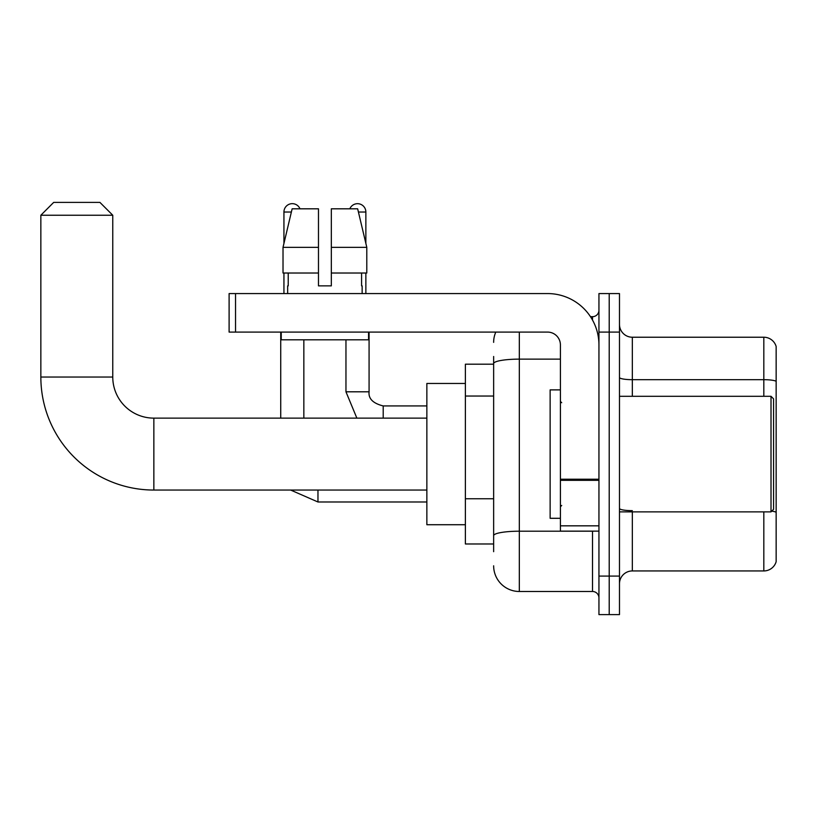<?xml version="1.0" encoding="UTF-8"?>
<svg xmlns="http://www.w3.org/2000/svg" width="817" height="817" viewBox="0 0 817 817"><rect width="100%" height="100%" fill="white"/><g stroke="black" fill="none" stroke-linecap="round" stroke-linejoin="round"><path stroke-width="1.23" d="M493.642 364.198L465.384 364.198L465.384 543.979L493.642 543.979M493.642 551.679L493.642 356.488M598.943 576.077L598.943 614.609L609.216 614.609L609.216 576.077L609.216 614.609L619.48 614.609L619.48 576.077L609.216 576.077L609.216 332.09L609.216 576.077L598.943 576.077L598.943 332.09L609.216 332.09L609.216 293.569L609.216 332.09L619.48 332.09L619.48 576.077M619.48 332.09L619.48 293.569L598.943 293.569L598.943 332.09M519.326 332.09L519.326 591.488L592.519 591.488L592.519 531.132M590.477 316.679L592.519 316.679A6.424 6.424 0 0 0 598.943 310.266M493.642 388.33L493.642 363.585A25.684 4.463 180 0 1 519.326 359.133L560.411 359.133M598.943 597.911A6.424 6.424 0 0 0 592.519 591.488M493.642 342.364A25.684 25.684 0 0 1 495.786 332.09M519.326 591.488A25.684 25.684 0 0 1 493.642 565.803M619.48 583.787A12.837 12.837 0 0 1 632.327 570.94L763.824 570.94L763.824 511.871M776.15 346.479A12.837 12.837 0 0 0 763.824 337.227A12.837 12.837 0 0 1 776.15 346.479L776.15 561.698A12.837 12.837 0 0 1 763.824 570.94M776.15 381.284A12.837 2.226 180 0 0 763.824 379.68L763.824 337.227L632.327 337.227A12.837 12.837 0 0 1 619.48 324.39A12.837 12.837 0 0 0 632.327 337.227L632.327 396.296M331.324 285.868L318.477 285.868L331.324 285.868L318.477 285.868L331.324 285.868L331.324 208.815L357.662 208.815L366.792 247.337L366.792 273.021L331.324 273.021M349.819 208.815A8.344 8.344 0 0 1 365.863 212.022L365.863 243.425L366.792 247.337L331.324 247.337M318.477 247.337L318.477 273.021L283.019 273.021L283.019 247.337L292.139 208.815L318.477 208.815L318.477 247.337L283.019 247.337L283.938 243.425L283.938 212.022L291.373 212.022M426.862 490.047L153.851 490.047A113.001 113.001 0 0 1 40.85 377.035L40.85 215.239L53.687 202.391L99.919 202.391L112.766 215.239L40.85 215.239M153.851 490.047L153.851 418.13A41.095 41.095 0 0 1 112.766 377.035L112.766 215.239M465.384 383.459L426.862 383.459L426.862 524.718L465.384 524.718M283.938 212.022A8.344 8.344 0 0 1 299.992 208.815M303.842 418.13L303.842 339.801M280.731 418.13L280.731 332.09M283.938 273.021L283.938 293.569M365.863 273.021L365.863 293.569M598.943 531.132L560.411 531.132L560.411 479.211L598.943 479.211M598.943 344.937A51.369 51.369 0 0 0 547.574 293.569L235.531 293.569L235.531 332.09L547.574 332.09A12.837 12.837 0 0 1 560.411 344.937L560.411 479.211M235.531 332.09L229.107 332.09L229.107 293.569L235.531 293.569M287.666 285.868L288.217 285.868L287.666 285.868L287.666 293.569M362.145 285.868L361.584 285.868L362.145 285.868L362.145 293.569M361.584 273.021L361.584 285.868M318.477 273.021L318.477 285.868M288.217 285.868L288.217 273.021M281.242 332.09L281.242 339.801L368.559 339.801L368.559 332.09M366.792 273.021L366.792 247.337L357.662 208.815M292.139 208.815L283.019 247.337M771.013 396.296L773.587 398.87L773.587 509.308L771.013 511.871L771.013 396.296L619.48 396.296M560.411 389.883L550.137 389.883L550.137 518.295L560.411 518.295M493.642 396.031L465.384 396.031M493.642 498.758L465.384 498.758M594.745 531.132A6.424 1.113 0 0 1 592.519 531.203L519.326 531.203A25.684 4.463 180 0 0 493.642 535.666M592.519 320.07L592.519 316.679M632.327 511.871L632.327 570.94M763.824 396.296L763.824 379.68L632.327 379.68A12.837 2.226 0 0 1 619.48 377.444M776.15 512.269A12.837 2.226 180 0 0 771.748 511.136M632.327 510.656A12.837 2.226 -0 0 1 619.48 508.429M40.85 377.035L112.766 377.035M317.966 490.047L317.966 501.985L290.638 490.047M345.959 339.801L345.959 391.803L356.866 418.13L345.959 391.803L356.866 418.13L345.959 391.803L356.866 418.13L345.959 391.803L356.866 418.13L345.959 391.803L369.049 391.803M369.08 332.09L369.08 391.803C368.304 398.655 373.012 403.363 383.204 405.937C373.012 403.363 368.304 398.655 369.08 391.803C368.304 398.655 373.012 403.363 383.204 405.937C373.012 403.363 368.304 398.655 369.08 391.803C368.304 398.655 373.012 403.363 383.204 405.937C373.012 403.363 368.304 398.655 369.08 391.803C368.304 398.655 373.012 403.363 383.204 405.937L383.204 418.13M358.428 212.022L365.863 212.022M598.943 480.325L560.411 480.325M560.411 525.831L598.943 525.831M426.862 418.13L153.851 418.13M426.862 501.985L317.966 501.985M369.08 391.803C368.304 398.655 373.012 403.363 383.204 405.937L426.862 405.937M619.48 511.871L771.013 511.871M561.698 402.72L560.411 401.433M561.698 505.457L560.411 506.734"/></g></svg>
